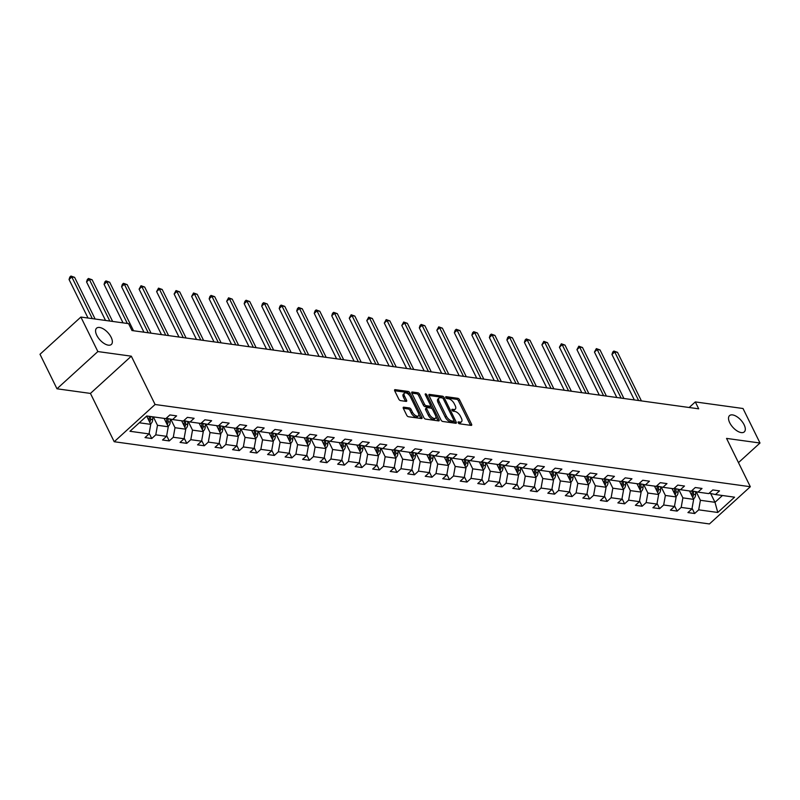 <?xml version="1.0" encoding="UTF-8"?>
<svg xmlns="http://www.w3.org/2000/svg" width="800" height="800" viewBox="0 0 800 800"><rect width="100%" height="100%" fill="white"/><g stroke="black" fill="none" stroke-linecap="round" stroke-linejoin="round"><path stroke-width="1.2" d="M458.19 422.73A1.18 0.58 47.7 0 0 459.43 423.78L471.13 425.4A1.68 0.83 47.7 0 0 471.6 425.29A1.68 0.83 47.7 0 0 471.57 424.2L459.57 399.81A1.68 0.83 47.7 0 0 457.8 398.3L446.09 396.68A1.18 0.58 47.7 0 0 445.76 396.76A1.18 0.58 47.7 0 0 445.79 397.52A1.18 0.58 47.7 0 0 447.02 398.58L448.54 398.79A5.39 2.64 47.7 0 1 454.2 403.61L455.2 405.64A5.39 2.64 47.7 0 1 455.3 409.14A5.39 2.64 47.7 0 1 453.81 409.49L452.29 409.28A1.18 0.58 47.7 0 0 451.96 409.36A1.18 0.58 47.7 0 0 451.99 410.13A1.18 0.58 47.7 0 0 453.23 411.18L454.74 411.39A5.39 2.64 47.7 0 1 460.4 416.21L461.4 418.25A5.39 2.64 47.7 0 1 461.5 421.74A5.39 2.64 47.7 0 1 460.01 422.1L458.49 421.89A1.18 0.58 47.7 0 0 458.17 421.96A1.18 0.58 47.7 0 0 458.19 422.73M111.15 337.31A10.98 5.39 47.7 0 0 103.76 329.14A10.98 5.39 47.7 0 0 96.57 328.2A10.98 5.39 47.7 0 0 96.78 335.33A10.98 5.39 47.7 0 0 104.17 343.5A10.98 5.39 47.7 0 0 111.36 344.44A10.98 5.39 47.7 0 0 111.15 337.31M744.1 424.74A10.98 5.39 47.7 0 0 736.71 416.57A10.98 5.39 47.7 0 0 729.52 415.63A10.98 5.39 47.7 0 0 729.73 422.76A10.98 5.39 47.7 0 0 737.12 430.93A10.98 5.39 47.7 0 0 744.31 431.87A10.98 5.39 47.7 0 0 744.1 424.74M403.79 407.19A1.68 0.83 47.7 0 0 403.32 407.3A1.68 0.83 47.7 0 0 403.35 408.4L406.72 415.24A1.68 0.83 47.7 0 0 408.49 416.75L421.49 418.54A1.68 0.83 47.7 0 0 421.96 418.43A1.68 0.83 47.7 0 0 421.93 417.34L409.92 392.95A1.68 0.83 47.7 0 0 408.16 391.44L395.15 389.65A1.68 0.83 47.7 0 0 394.69 389.76A1.68 0.83 47.7 0 0 394.72 390.85L398.78 399.11A1.68 0.83 47.7 0 0 400.55 400.62L406.12 401.39A1.68 0.83 47.7 0 0 406.59 401.28A1.68 0.83 47.7 0 0 406.55 400.19L404.54 396.09A4.5 2.21 47.7 0 1 404.45 393.17A4.5 2.21 47.7 0 1 407.4 393.55A4.5 2.21 47.7 0 1 410.43 396.9L418.33 412.96A4.5 2.21 47.7 0 1 418.42 415.88A4.5 2.21 47.7 0 1 415.47 415.5A4.5 2.21 47.7 0 1 412.44 412.15L411.12 409.47A1.68 0.83 47.7 0 0 409.35 407.96L403.79 407.19L403.17 407.76M131.32 356.18L97.86 351.56L80.88 317.05L40 354.28L56.98 388.79L90.44 393.42L114.21 441.73L155.09 404.5L131.32 356.18L90.44 393.42M738.47 462.63L760 443.02L726.55 438.4L750.32 486.72L155.09 404.5M760 443.02L743.02 408.51L695.31 401.92L689.17 407.51M80.88 317.05L128.59 323.64L131.99 330.54L698.7 408.82L695.31 401.92M440.99 419.97A1.68 0.83 47.7 0 0 442.76 421.48L455.76 423.28A1.68 0.83 47.7 0 0 456.23 423.17A1.68 0.83 47.7 0 0 456.2 422.07L444.2 397.68A1.68 0.83 47.7 0 0 442.43 396.18L429.42 394.38A1.68 0.83 47.7 0 0 428.96 394.49A1.68 0.83 47.7 0 0 428.99 395.58L440.99 419.97M438.63 420.91L425.62 419.11A1.68 0.83 47.7 0 1 423.85 417.61L411.85 393.22A1.68 0.83 47.7 0 1 411.82 392.12A1.68 0.83 47.7 0 1 412.29 392.01L417.85 392.78A1.68 0.83 47.7 0 1 419.62 394.29L424.49 404.18A1.68 0.83 47.7 0 0 426.26 405.69L429.95 406.2A1.68 0.83 47.7 0 0 430.42 406.09A1.68 0.83 47.7 0 0 430.38 405L425.32 394.7A1.18 0.58 47.7 0 1 425.3 393.93A1.18 0.58 47.7 0 1 426.07 394.03A1.18 0.58 47.7 0 1 426.86 394.91L439.06 419.71A1.68 0.83 47.7 0 1 439.09 420.8A1.68 0.83 47.7 0 1 438.63 420.91M114.21 441.73L709.44 523.95L750.32 486.72M151.75 438.51L155.78 434.84L166.56 436.33L162.52 440L169.26 440.93L173.29 437.26L184.07 438.75L180.04 442.42L186.77 443.35L190.81 439.68L201.58 441.17L197.55 444.84L204.29 445.77L208.32 442.1L219.1 443.59L215.06 447.26L221.8 448.19L225.83 444.52L236.61 446.01L232.58 449.68L239.31 450.61L243.35 446.94L254.12 448.43L250.09 452.1L256.83 453.03L260.86 449.36L271.64 450.85L267.6 454.52L274.34 455.45L278.37 451.78L289.15 453.26L285.12 456.94L291.85 457.87L295.89 454.2L306.66 455.68L302.63 459.36L309.37 460.29L313.4 456.61L324.18 458.1L320.14 461.78L326.88 462.71L330.91 459.03L341.69 460.52L337.66 464.2L344.39 465.13L348.43 461.45L359.2 462.94L355.17 466.61L361.91 467.54L365.94 463.87L376.72 465.36L372.69 469.03L379.42 469.96L383.45 466.29L394.23 467.78L390.2 471.45L396.93 472.38L400.97 468.71L411.74 470.2L407.71 473.87L414.45 474.8L418.48 471.13L429.26 472.62L425.23 476.29L431.96 477.22L435.99 473.55L446.77 475.04L442.74 478.71L449.47 479.64L453.51 475.97L464.28 477.46L460.25 481.13L466.99 482.06L471.02 478.39L481.8 479.88L477.77 483.55L484.5 484.48L488.53 480.81L499.31 482.29L495.28 485.97L502.01 486.9L506.05 483.22L516.82 484.71L512.79 488.39L519.53 489.32L523.56 485.64L534.34 487.13L530.31 490.81L537.04 491.74L541.07 488.06L551.85 489.55L547.82 493.22L554.55 494.16L558.59 490.48L569.36 491.97L565.33 495.64L572.07 496.57L576.1 492.9L586.88 494.39L582.85 498.06L589.58 498.99L593.61 495.32L604.39 496.81L600.36 500.48L607.09 501.41L611.13 497.74L621.9 499.23L617.87 502.9L624.61 503.83L628.64 500.16L639.42 501.65L635.39 505.32L642.12 506.25L646.15 502.58L656.93 504.07L652.9 507.74L659.63 508.67L663.67 505L674.44 506.49L670.41 510.16L677.15 511.09L681.18 507.42L691.96 508.9L687.93 512.58L694.66 513.51L698.69 509.84L717.78 512.47L734.57 497.18L715.49 494.54L719.52 490.87L712.78 489.94L708.75 493.61L697.97 492.12L702.01 488.45L695.27 487.52L691.24 491.19L680.46 489.7L684.49 486.03L677.76 485.1L673.72 488.77L662.95 487.28L666.98 483.61L660.24 482.68L656.21 486.35L645.43 484.86L649.47 481.19L642.73 480.26L638.7 483.93L627.92 482.44L631.95 478.77L625.22 477.84L621.18 481.51L610.41 480.02L614.44 476.35L607.7 475.42L603.67 479.09L592.89 477.61L596.93 473.93L590.19 473L586.16 476.67L575.38 475.19L579.41 471.51L572.68 470.58L568.64 474.26L557.87 472.77L561.9 469.09L555.16 468.16L551.13 471.84L540.35 470.35L544.39 466.67L537.65 465.74L533.62 469.42L522.84 467.93L526.87 464.26L520.14 463.33L516.1 467L505.33 465.51L509.36 461.84L502.62 460.91L498.59 464.58L487.81 463.09L491.85 459.42L485.11 458.49L481.08 462.16L470.3 460.67L474.33 457L467.6 456.07L463.56 459.74L452.79 458.25L456.82 454.58L450.08 453.65L446.05 457.32L435.27 455.83L439.31 452.16L432.57 451.23L428.54 454.9L417.76 453.41L421.79 449.74L415.06 448.81L411.02 452.48L400.25 450.99L404.28 447.32L397.54 446.39L393.51 450.06L382.73 448.58L386.77 444.9L380.03 443.97L376 447.65L365.22 446.16L369.25 442.48L362.52 441.55L358.48 445.23L347.71 443.74L351.74 440.06L345 439.13L340.97 442.81L330.19 441.32L334.23 437.65L327.49 436.71L323.46 440.39L312.68 438.9L316.71 435.23L309.98 434.3L305.94 437.97L295.17 436.48L299.2 432.81L292.46 431.88L288.43 435.55L277.65 434.06L281.69 430.39L274.95 429.46L270.92 433.13L260.14 431.64L264.17 427.97L257.44 427.04L253.4 430.71L242.63 429.22L246.66 425.55L239.92 424.62L235.89 428.29L225.11 426.8L229.15 423.13L222.41 422.2L218.38 425.87L207.6 424.38L211.63 420.71L204.9 419.78L200.86 423.45L190.09 421.97L194.12 418.29L187.38 417.36L183.35 421.03L172.57 419.55L176.61 415.87L169.87 414.94L165.84 418.62L146.75 415.98L129.96 431.28L149.04 433.91L145.01 437.58L151.75 438.51L149.16 433.26M164.12 418.38L168.26 426.78L157.48 425.29L153.35 416.89M157.48 425.29L155.78 434.84M168.26 426.78L166.56 436.33M172.57 419.55L166.27 418.22M181.64 420.8L185.77 429.2L175 427.71L170.79 419.17M175 427.71L173.29 437.26M185.77 429.2L184.07 438.75M190.09 421.97L183.78 420.64M199.15 423.22L203.29 431.62L192.51 430.13L188.31 421.59M192.51 430.13L190.81 439.68M203.29 431.62L201.58 441.17M207.6 424.38L201.29 423.06M216.66 425.64L220.8 434.04L210.02 432.55L205.82 424.01M210.02 432.55L208.32 442.1M220.8 434.04L219.1 443.59M225.11 426.8L218.81 425.48M234.18 428.06L238.31 436.46L227.54 434.97L223.33 426.43M227.54 434.97L225.83 444.52M238.31 436.46L236.61 446.01M242.63 429.22L236.32 427.9M251.69 430.47L255.83 438.88L245.05 437.39L240.85 428.85M245.05 437.39L243.35 446.94M255.83 438.88L254.12 448.43M260.14 431.64L253.83 430.32M269.2 432.89L273.34 441.3L262.56 439.81L258.36 431.27M262.56 439.81L260.86 449.36M273.34 441.3L271.64 450.85M277.65 434.06L271.35 432.74M286.72 435.31L290.85 443.72L280.08 442.23L275.87 433.69M280.08 442.23L278.37 451.78M290.85 443.72L289.15 453.26M295.17 436.48L288.86 435.16M304.23 437.73L308.37 446.14L297.59 444.65L293.39 436.11M297.59 444.65L295.89 454.2M308.37 446.14L306.66 455.68M312.68 438.9L306.37 437.58M321.74 440.15L325.88 448.56L315.1 447.07L310.9 438.53M315.1 447.07L313.4 456.61M325.88 448.56L324.18 458.1M330.19 441.32L323.89 440M339.26 442.57L343.39 450.97L332.62 449.49L328.41 440.94M332.62 449.49L330.91 459.03M343.39 450.97L341.69 460.52M347.71 443.74L341.4 442.41M356.77 444.99L360.91 453.39L350.13 451.91L345.93 443.36M350.13 451.91L348.43 461.45M360.91 453.39L359.2 462.94M365.22 446.16L358.91 444.83M374.28 447.41L378.42 455.81L367.64 454.32L363.44 445.78M367.64 454.32L365.94 463.87M378.42 455.81L376.72 465.36M382.73 448.58L376.43 447.25M391.8 449.83L395.93 458.23L385.16 456.74L380.95 448.2M385.16 456.74L383.45 466.29M395.93 458.23L394.23 467.78M400.25 450.99L393.94 449.67M409.31 452.25L413.45 460.65L402.67 459.16L398.47 450.62M402.67 459.16L400.97 468.71M413.45 460.65L411.74 470.2M417.76 453.41L411.45 452.09M426.82 454.67L430.96 463.07L420.18 461.58L415.98 453.04M420.18 461.58L418.48 471.13M430.96 463.07L429.26 472.62M435.27 455.83L428.97 454.51M444.34 457.08L448.47 465.49L437.7 464L433.49 455.46M437.7 464L435.99 473.55M448.47 465.49L446.77 475.04M452.79 458.25L446.48 456.93M461.85 459.5L465.99 467.91L455.21 466.42L451.01 457.88M455.21 466.42L453.51 475.97M465.99 467.91L464.28 477.46M470.3 460.67L463.99 459.35M479.36 461.92L483.5 470.33L472.72 468.84L468.52 460.3M472.72 468.84L471.02 478.39M483.5 470.33L481.8 479.88M487.81 463.09L481.51 461.77M496.88 464.34L501.01 472.75L490.24 471.26L486.03 462.72M490.24 471.26L488.53 480.81M501.01 472.75L499.31 482.29M505.33 465.51L499.02 464.19M514.39 466.76L518.53 475.17L507.75 473.68L503.55 465.14M507.75 473.68L506.05 483.22M518.53 475.17L516.82 484.71M522.84 467.93L516.53 466.61M531.9 469.18L536.04 477.59L525.26 476.1L521.06 467.56M525.26 476.1L523.56 485.64M536.04 477.59L534.34 487.13M540.35 470.35L534.05 469.03M549.42 471.6L553.55 480L542.78 478.52L538.57 469.97M542.78 478.52L541.07 488.06M553.55 480L551.85 489.55M557.87 472.77L551.56 471.44M566.93 474.02L571.07 482.42L560.29 480.93L556.09 472.39M560.29 480.93L558.59 490.48M571.07 482.42L569.36 491.97M575.38 475.19L569.07 473.86M584.44 476.44L588.58 484.84L577.8 483.35L573.6 474.81M577.8 483.35L576.1 492.9M588.58 484.84L586.88 494.39M592.89 477.61L586.59 476.28M601.96 478.86L606.09 487.26L595.32 485.77L591.11 477.23M595.32 485.77L593.61 495.32M606.09 487.26L604.39 496.81M610.41 480.02L604.1 478.7M619.47 481.28L623.61 489.68L612.83 488.19L608.63 479.65M612.83 488.19L611.13 497.74M623.61 489.68L621.9 499.23M627.92 482.44L621.61 481.12M636.98 483.7L641.12 492.1L630.34 490.61L626.14 482.07M630.34 490.61L628.64 500.16M641.12 492.1L639.42 501.65M645.43 484.86L639.13 483.54M654.5 486.11L658.63 494.52L647.86 493.03L643.65 484.49M647.86 493.03L646.15 502.58M658.63 494.52L656.93 504.07M662.95 487.28L656.64 485.96M672.01 488.53L676.15 496.94L665.37 495.45L661.17 486.91M665.37 495.45L663.67 505M676.15 496.94L674.44 506.49M680.46 489.7L674.15 488.38M689.52 490.95L693.66 499.36L682.88 497.87L678.68 489.33M682.88 497.87L681.18 507.42M693.66 499.36L691.96 508.9M697.97 492.12L691.67 490.8M710.67 493.53L714.99 502.3L700.4 500.29L696.19 491.75M700.4 500.29L698.69 509.84M722.46 495.5L714.99 502.3L717.78 512.47M715.49 494.54L709.18 493.22M97.86 351.56L56.98 388.79M139.29 422.78L150.75 424.36L146.66 416.06M150.75 424.36L149.04 433.91M692.07 508.25L694.66 513.51M674.56 505.83L677.15 511.09M657.05 503.41L659.63 508.67M639.53 500.99L642.12 506.25M622.02 498.57L624.61 503.83M604.51 496.16L607.09 501.41M586.99 493.74L589.58 498.99M569.48 491.32L572.07 496.57M551.97 488.9L554.55 494.16M534.45 486.48L537.04 491.74M516.94 484.06L519.53 489.32M499.43 481.64L502.01 486.9M481.91 479.22L484.5 484.48M464.4 476.8L466.99 482.06M446.89 474.38L449.47 479.64M429.37 471.96L431.96 477.22M411.86 469.55L414.45 474.8M394.35 467.13L396.93 472.38M376.83 464.71L379.42 469.96M359.32 462.29L361.91 467.54M341.81 459.87L344.39 465.13M324.29 457.45L326.88 462.71M306.78 455.03L309.37 460.29M289.27 452.61L291.85 457.87M271.75 450.19L274.34 455.45M254.24 447.77L256.83 453.03M236.73 445.35L239.31 450.61M219.21 442.93L221.8 448.19M201.7 440.52L204.29 445.77M184.19 438.1L186.77 443.35M166.67 435.68L169.26 440.93M458.37 423.03L458.9 423.1A5.39 2.64 47.7 0 0 460.4 422.75L461.5 421.74M455.3 409.14L454.2 410.15A5.39 2.64 47.7 0 1 452.7 410.5L452.17 410.43M470.52 425.32A1.68 0.83 47.7 0 0 470.46 425.2L458.46 400.81A1.68 0.83 47.7 0 0 456.69 399.31L445.97 397.82M442.82 398.25A1.68 0.83 47.7 0 0 441.32 397.18L428.94 395.47M455.14 423.19A1.68 0.83 47.7 0 0 455.09 423.08L454.04 420.95M453.62 421.21A1.18 0.58 47.7 0 0 453.94 421.14A1.18 0.58 47.7 0 0 453.92 420.37L443.39 398.96A1.18 0.58 47.7 0 0 442.15 397.91L440.55 397.69A5.39 2.64 47.7 0 0 439.06 398.04A5.39 2.64 47.7 0 0 439.16 401.53L446.36 416.17A5.39 2.64 47.7 0 0 452.02 420.99L453.62 421.21L452.51 422.22A1.18 0.58 47.7 0 0 452.84 422.14A1.18 0.58 47.7 0 0 452.95 421.82M439.06 398.04L437.95 399.04A5.39 2.64 47.7 0 0 438.05 402.54L439.16 401.53M452.51 422.22L450.91 422A5.39 2.64 47.7 0 1 445.25 417.18L438.05 402.54M411.8 393.11L416.75 393.79L417.85 392.78M430.42 406.09L429.31 407.09A1.68 0.83 47.7 0 1 428.84 407.2L425.15 406.69A1.68 0.83 47.7 0 1 423.38 405.19L418.52 395.3A1.68 0.83 47.7 0 0 416.75 393.79M430.57 405.7L432.12 408.85M435.87 416.46L437.96 420.71L439.06 419.71M429.54 414.45A4.5 2.21 47.7 0 0 432.57 417.8A4.5 2.21 47.7 0 0 435.52 418.18A4.5 2.21 47.7 0 0 435.44 415.26L432.65 409.6A1.68 0.83 47.7 0 0 430.88 408.1L427.19 407.59A1.68 0.83 47.7 0 0 426.72 407.7A1.68 0.83 47.7 0 0 426.76 408.79L429.54 414.45L428.44 415.45A4.5 2.21 47.7 0 0 431.47 418.8A4.5 2.21 47.7 0 0 434.42 419.19L435.52 418.18M426.72 407.7L425.62 408.7A1.68 0.83 47.7 0 0 425.65 409.79L426.76 408.79M428.44 415.45L425.65 409.79M418.42 415.88L417.31 416.89A4.5 2.21 47.7 0 1 414.37 416.5A4.5 2.21 47.7 0 1 411.33 413.15L410.02 410.48A1.68 0.83 47.7 0 0 408.25 408.97L403.3 408.29M404.45 393.17L403.35 394.17A4.5 2.21 47.7 0 0 403.43 397.1L404.54 396.09M405.5 401.31A1.68 0.83 47.7 0 0 405.45 401.19L403.43 397.1M409.65 395.65L408.82 393.96A1.68 0.83 47.7 0 0 407.05 392.45L394.67 390.74M420.87 418.46A1.68 0.83 47.7 0 0 420.82 418.35L418.76 414.16M693.39 498.82L694.02 498.47A4.55 3.41 -82.1 0 0 695.6 494.64L695.67 491.64M690.03 491.98L690.05 491.03M641.43 400.91L617.53 352.35L614.72 351.96L611.96 354.48L634.33 399.93M691.88 495.72L692.63 497.25A4.55 3.41 -82.1 0 0 693.47 494.35L693.54 491.19M692.19 490.91L692.12 494.16A4.55 3.41 97.9 0 1 691.87 495.73M611.96 354.48L612.75 352.05L613.86 351.04L614.72 351.96L638.62 400.52M613.86 351.04L617.53 352.35M675.88 496.4L676.5 496.05A4.55 3.41 -82.1 0 0 678.09 492.22L678.15 489.22M672.51 489.56L672.54 488.61M623.91 398.49L600.02 349.93L597.21 349.55L594.45 352.06L616.81 397.51M674.68 488.49L674.61 491.74A4.55 3.41 97.9 0 1 674.36 493.31L675.12 494.83A4.55 3.41 -82.1 0 0 675.95 491.93L676.02 488.77M594.45 352.06L596.34 348.62L597.21 349.55L621.11 398.1M596.34 348.62L600.02 349.93M658.37 493.98L658.99 493.63A4.55 3.41 -82.1 0 0 660.57 489.8L660.64 486.8M655 487.14L655.02 486.19M606.4 396.07L582.5 347.51L579.7 347.13L576.94 349.64L599.3 395.09M657.16 486.07L657.09 489.32A4.55 3.41 97.9 0 1 656.85 490.89L657.6 492.41A4.55 3.41 -82.1 0 0 658.44 489.51L658.51 486.35M576.94 349.64L578.83 346.2L579.7 347.13L603.59 395.68M578.83 346.2L582.5 347.51M640.85 491.56L641.48 491.21A4.55 3.41 -82.1 0 0 643.06 487.38L643.13 484.38M637.49 484.72L637.51 483.77M588.89 393.65L564.99 345.1L562.18 344.71L559.42 347.22L581.79 392.67M639.65 483.65L639.58 486.9A4.55 3.41 97.9 0 1 639.33 488.47L640.09 489.99A4.55 3.41 -82.1 0 0 640.93 487.09L641 483.93M559.42 347.22L561.32 343.78L562.18 344.71L586.08 393.27M561.32 343.78L564.99 345.1M623.34 489.14L623.96 488.79A4.55 3.41 -82.1 0 0 625.55 484.96L625.61 481.96M619.97 482.3L620 481.35M571.37 391.23L547.48 342.68L544.67 342.29L541.91 344.8L564.27 390.25M622.14 481.23L622.07 484.48A4.55 3.41 97.9 0 1 621.82 486.05L622.58 487.57A4.55 3.41 -82.1 0 0 623.41 484.67L623.48 481.51M541.91 344.8L543.8 341.36L544.67 342.29L568.57 390.85M543.8 341.36L547.48 342.68M605.83 486.72L606.45 486.37A4.55 3.41 -82.1 0 0 608.03 482.54L608.1 479.54M602.46 479.88L602.48 478.93M553.86 388.82L529.96 340.26L527.16 339.87L524.4 342.38L546.76 387.83M604.31 483.62L605.06 485.15A4.55 3.41 -82.1 0 0 605.9 482.25L605.97 479.09M604.62 478.81L604.55 482.06A4.55 3.41 97.9 0 1 604.31 483.63M524.4 342.38L525.18 339.95L526.29 338.95L527.16 339.87L551.05 388.43M526.29 338.95L529.96 340.26M588.31 484.3L588.94 483.96A4.55 3.41 -82.1 0 0 590.52 480.12L590.59 477.12M584.95 477.46L584.97 476.51M536.35 386.4L512.45 337.84L509.64 337.45L506.88 339.97L529.25 385.42M587.11 476.39L587.04 479.64A4.55 3.41 97.9 0 1 586.79 481.21L587.55 482.74A4.55 3.41 -82.1 0 0 588.39 479.83L588.46 476.67M506.88 339.97L507.67 337.53L508.78 336.53L509.64 337.45L533.54 386.01M508.78 336.53L512.45 337.84M570.8 481.88L571.42 481.54A4.55 3.41 -82.1 0 0 573.01 477.71L573.07 474.7M567.43 475.04L567.46 474.09M518.83 383.98L494.94 335.42L492.13 335.03L489.37 337.55L511.73 383M569.6 473.97L569.53 477.23A4.55 3.41 97.9 0 1 569.28 478.79L570.04 480.32A4.55 3.41 -82.1 0 0 570.87 477.41L570.94 474.26M489.37 337.55L490.16 335.11L491.26 334.11L492.13 335.03L516.03 383.59M491.26 334.11L494.94 335.42M553.29 479.47L553.91 479.12A4.55 3.41 -82.1 0 0 555.49 475.29L555.56 472.28M549.92 472.62L549.94 471.67M501.32 381.56L477.42 333L474.62 332.61L471.86 335.13L494.22 380.58M552.08 471.55L552.01 474.81A4.55 3.41 97.9 0 1 551.77 476.37L552.52 477.9A4.55 3.41 -82.1 0 0 553.36 474.99L553.43 471.84M471.86 335.13L472.64 332.69L473.75 331.69L474.62 332.61L498.51 381.17M473.75 331.69L477.42 333M535.77 477.05L536.4 476.7A4.55 3.41 -82.1 0 0 537.98 472.87L538.05 469.86M532.41 470.2L532.43 469.25M483.81 379.14L459.91 330.58L457.1 330.19L454.34 332.71L476.71 378.16M534.57 469.13L534.5 472.39A4.55 3.41 97.9 0 1 534.25 473.96L535.01 475.48A4.55 3.41 -82.1 0 0 535.85 472.57L535.92 469.42M454.34 332.71L455.13 330.28L456.24 329.27L457.1 330.19L481 378.75M456.24 329.27L459.91 330.58M518.26 474.63L518.88 474.28A4.55 3.41 -82.1 0 0 520.47 470.45L520.53 467.44M514.89 467.78L514.92 466.83M466.29 376.72L442.4 328.16L439.59 327.77L436.83 330.29L459.19 375.74M517.06 466.72L516.99 469.97A4.55 3.41 97.9 0 1 516.74 471.54L517.5 473.06A4.55 3.41 -82.1 0 0 518.33 470.15L518.4 467M436.83 330.29L438.72 326.85L439.59 327.77L463.49 376.33M438.72 326.85L442.4 328.16M500.75 472.21L501.37 471.86A4.55 3.41 -82.1 0 0 502.95 468.03L503.02 465.03M497.38 465.36L497.4 464.41M448.78 374.3L424.88 325.74L422.08 325.35L419.32 327.87L441.68 373.32M499.54 464.3L499.47 467.55A4.55 3.41 97.9 0 1 499.23 469.12L499.98 470.64A4.55 3.41 -82.1 0 0 500.82 467.73L500.89 464.58M419.32 327.87L420.1 325.44L421.21 324.43L422.08 325.35L445.97 373.91M421.21 324.43L424.88 325.74M483.23 469.79L483.86 469.44A4.55 3.41 -82.1 0 0 485.44 465.61L485.51 462.61M479.87 462.95L479.89 462M431.27 371.88L407.37 323.32L404.56 322.94L401.8 325.45L424.17 370.9M482.03 461.88L481.96 465.13A4.55 3.41 97.9 0 1 481.71 466.7L482.47 468.22A4.55 3.41 -82.1 0 0 483.31 465.32L483.38 462.16M401.8 325.45L403.7 322.01L404.56 322.94L428.46 371.49M403.7 322.01L407.37 323.32M465.72 467.37L466.34 467.02A4.55 3.41 -82.1 0 0 467.93 463.19L467.99 460.19M462.35 460.53L462.38 459.58M413.75 369.46L389.86 320.9L387.05 320.52L384.29 323.03L406.65 368.48M464.2 464.27L464.96 465.8A4.55 3.41 -82.1 0 0 465.79 462.9L465.86 459.74M464.52 459.46L464.45 462.71A4.55 3.41 97.9 0 1 464.2 464.28M384.29 323.03L386.18 319.59L387.05 320.52L410.95 369.07M386.18 319.59L389.86 320.9M448.21 464.95L448.83 464.6A4.55 3.41 -82.1 0 0 450.41 460.77L450.48 457.77M444.84 458.11L444.86 457.16M396.24 367.04L372.34 318.48L369.54 318.1L366.78 320.61L389.14 366.06M447 457.04L446.93 460.29A4.55 3.41 97.9 0 1 446.69 461.86L447.44 463.38A4.55 3.41 -82.1 0 0 448.28 460.48L448.35 457.32M366.78 320.61L368.67 317.17L369.54 318.1L393.43 366.66M368.67 317.17L372.34 318.48M430.69 462.53L431.32 462.18A4.55 3.41 -82.1 0 0 432.9 458.35L432.97 455.35M427.33 455.69L427.35 454.74M378.73 364.62L354.83 316.07L352.02 315.68L349.26 318.19L371.63 363.64M429.18 459.43L429.93 460.96A4.55 3.41 -82.1 0 0 430.77 458.06L430.84 454.9M429.49 454.62L429.42 457.87A4.55 3.41 97.9 0 1 429.17 459.44M349.26 318.19L351.16 314.75L352.02 315.68L375.92 364.24M351.16 314.75L354.83 316.07M413.18 460.11L413.8 459.76A4.55 3.41 -82.1 0 0 415.39 455.93L415.45 452.93M409.81 453.27L409.84 452.32M361.21 362.2L337.32 313.65L334.51 313.26L331.75 315.77L354.11 361.22M411.98 452.2L411.91 455.45A4.55 3.41 97.9 0 1 411.66 457.02L412.42 458.54A4.55 3.41 -82.1 0 0 413.25 455.64L413.32 452.48M331.75 315.77L332.54 313.34L333.64 312.34L334.51 313.26L358.41 361.82M333.64 312.34L337.32 313.65M395.67 457.69L396.29 457.34A4.55 3.41 -82.1 0 0 397.87 453.51L397.94 450.51M392.3 450.85L392.32 449.9M343.7 359.79L319.8 311.23L317 310.84L314.24 313.36L336.6 358.8M394.46 449.78L394.39 453.03A4.55 3.41 97.9 0 1 394.15 454.6L394.9 456.13A4.55 3.41 -82.1 0 0 395.74 453.22L395.81 450.06M314.24 313.36L315.02 310.92L316.13 309.92L317 310.84L340.89 359.4M316.13 309.92L319.8 311.23M378.15 455.27L378.78 454.93A4.55 3.41 -82.1 0 0 380.36 451.1L380.43 448.09M374.79 448.43L374.81 447.48M326.19 357.37L302.29 308.81L299.48 308.42L296.72 310.94L319.09 356.39M376.64 452.17L377.39 453.71A4.55 3.41 -82.1 0 0 378.23 450.8L378.3 447.64M376.95 447.36L376.88 450.61A4.55 3.41 97.9 0 1 376.63 452.18M296.72 310.94L297.51 308.5L298.62 307.5L299.48 308.42L323.38 356.98M298.62 307.5L302.29 308.81M360.64 452.85L361.26 452.51A4.55 3.41 -82.1 0 0 362.85 448.68L362.91 445.67M357.27 446.01L357.3 445.06M308.67 354.95L284.78 306.39L281.97 306L279.21 308.52L301.57 353.97M359.44 444.94L359.37 448.2A4.55 3.41 97.9 0 1 359.12 449.76L359.88 451.29A4.55 3.41 -82.1 0 0 360.71 448.38L360.78 445.23M279.21 308.52L280 306.08L281.1 305.08L281.97 306L305.87 354.56M281.1 305.08L284.78 306.39M343.13 450.44L343.75 450.09A4.55 3.41 -82.1 0 0 345.33 446.26L345.4 443.25M339.76 443.59L339.78 442.64M291.16 352.53L267.26 303.97L264.46 303.58L261.7 306.1L284.06 351.55M341.92 442.52L341.85 445.78A4.55 3.41 97.9 0 1 341.61 447.35L342.36 448.87A4.55 3.41 -82.1 0 0 343.2 445.96L343.27 442.81M261.7 306.1L262.48 303.66L263.59 302.66L264.46 303.58L288.35 352.14M263.59 302.66L267.26 303.97M325.61 448.02L326.24 447.67A4.55 3.41 -82.1 0 0 327.82 443.84L327.89 440.83M322.25 441.17L322.27 440.22M273.65 350.11L249.75 301.55L246.94 301.16L244.18 303.68L266.55 349.13M324.1 444.92L324.85 446.45A4.55 3.41 -82.1 0 0 325.69 443.54L325.76 440.39M324.41 440.11L324.34 443.36A4.55 3.41 97.9 0 1 324.09 444.93M244.18 303.68L244.97 301.25L246.08 300.24L246.94 301.16L270.84 349.72M246.08 300.24L249.75 301.55M308.1 445.6L308.72 445.25A4.55 3.41 -82.1 0 0 310.31 441.42L310.37 438.41M304.73 438.75L304.76 437.8M256.13 347.69L232.24 299.13L229.43 298.74L226.67 301.26L249.03 346.71M306.9 437.69L306.82 440.94A4.55 3.41 97.9 0 1 306.58 442.51L307.34 444.03A4.55 3.41 -82.1 0 0 308.17 441.12L308.24 437.97M226.67 301.26L228.56 297.82L229.43 298.74L253.33 347.3M228.56 297.82L232.24 299.13M290.59 443.18L291.21 442.83A4.55 3.41 -82.1 0 0 292.79 439L292.86 436M287.22 436.34L287.24 435.39M238.62 345.27L214.72 296.71L211.92 296.32L209.16 298.84L231.52 344.29M289.38 435.27L289.31 438.52A4.55 3.41 97.9 0 1 289.07 440.09L289.82 441.61A4.55 3.41 -82.1 0 0 290.66 438.7L290.73 435.55M209.16 298.84L209.94 296.41L211.05 295.4L211.92 296.32L235.81 344.88M211.05 295.4L214.72 296.71M273.07 440.76L273.7 440.41A4.55 3.41 -82.1 0 0 275.28 436.58L275.35 433.58M269.71 433.92L269.73 432.97M221.11 342.85L197.21 294.29L194.4 293.91L191.64 296.42L214.01 341.87M271.87 432.85L271.8 436.1A4.55 3.41 97.9 0 1 271.55 437.67L272.31 439.19A4.55 3.41 -82.1 0 0 273.15 436.29L273.22 433.13M191.64 296.42L193.54 292.98L194.4 293.91L218.3 342.46M193.54 292.98L197.21 294.29M255.56 438.34L256.18 437.99A4.55 3.41 -82.1 0 0 257.77 434.16L257.83 431.16M252.19 431.5L252.22 430.55M203.59 340.43L179.7 291.87L176.89 291.49L174.13 294L196.49 339.45M254.36 430.43L254.28 433.68A4.55 3.41 97.9 0 1 254.04 435.25L254.8 436.77A4.55 3.41 -82.1 0 0 255.63 433.87L255.7 430.71M174.13 294L176.02 290.56L176.89 291.49L200.79 340.04M176.02 290.56L179.7 291.87M238.05 435.92L238.67 435.57A4.55 3.41 -82.1 0 0 240.25 431.74L240.32 428.74M234.68 429.08L234.7 428.13M186.08 338.01L162.18 289.46L159.38 289.07L156.62 291.58L178.98 337.03M236.53 432.82L237.28 434.35A4.55 3.41 -82.1 0 0 238.12 431.45L238.19 428.29M236.84 428.01L236.77 431.26A4.55 3.41 97.9 0 1 236.53 432.83M156.62 291.58L158.51 288.14L159.38 289.07L183.27 337.63M158.51 288.14L162.18 289.46M220.53 433.5L221.16 433.15A4.55 3.41 -82.1 0 0 222.74 429.32L222.81 426.32M217.17 426.66L217.19 425.71M168.57 335.59L144.67 287.04L141.86 286.65L139.1 289.16L161.47 334.61M219.33 425.59L219.26 428.84A4.55 3.41 97.9 0 1 219.01 430.41L219.77 431.93A4.55 3.41 -82.1 0 0 220.61 429.03L220.68 425.87M139.1 289.16L141 285.72L141.86 286.65L165.76 335.21M141 285.72L144.67 287.04M203.02 431.08L203.64 430.73A4.55 3.41 -82.1 0 0 205.23 426.9L205.29 423.9M199.65 424.24L199.68 423.29M151.05 333.18L127.16 284.62L124.35 284.23L121.59 286.74L143.95 332.19M201.82 423.17L201.74 426.42A4.55 3.41 97.9 0 1 201.5 427.99L202.26 429.51A4.55 3.41 -82.1 0 0 203.09 426.61L203.16 423.45M121.59 286.74L122.38 284.31L123.48 283.31L124.35 284.23L148.25 332.79M123.48 283.31L127.16 284.62M185.51 428.66L186.13 428.32A4.55 3.41 -82.1 0 0 187.71 424.48L187.78 421.48M182.14 421.82L182.16 420.87M133.54 330.76L109.64 282.2L106.84 281.81L104.08 284.33L123.04 322.87M184.3 420.75L184.23 424A4.55 3.41 97.9 0 1 183.99 425.57L184.74 427.1A4.55 3.41 -82.1 0 0 185.58 424.19L185.65 421.03M104.08 284.33L104.86 281.89L105.97 280.89L106.84 281.81L127.34 323.47M105.97 280.89L109.64 282.2M167.99 426.24L168.62 425.9A4.55 3.41 -82.1 0 0 170.2 422.07L170.27 419.06M164.63 419.4L164.65 418.45M112.63 321.43L92.13 279.78L89.32 279.39L86.56 281.91L105.53 320.45M166.48 423.15L167.23 424.68A4.55 3.41 -82.1 0 0 168.07 421.77L168.14 418.62M166.79 418.33L166.72 421.58A4.55 3.41 97.9 0 1 166.47 423.15M86.56 281.91L87.35 279.47L88.46 278.47L89.32 279.39L109.82 321.05M88.46 278.47L92.13 279.78M150.48 423.83L151.1 423.48A4.55 3.41 -82.1 0 0 152.69 419.65L152.75 416.81M147.11 416.98L147.14 416.03M95.12 319.02L74.62 277.36L71.81 276.97L69.05 279.49L88.02 318.03M149.27 416.33L149.2 419.17A4.55 3.41 97.9 0 1 148.96 420.73L149.72 422.26A4.55 3.41 -82.1 0 0 150.55 419.35L150.62 416.51M69.05 279.49L69.84 277.05L70.94 276.05L71.81 276.97L92.31 318.63M70.94 276.05L74.62 277.36M458.9 423.1L460.01 422.1M452.7 410.5L453.81 409.49M456.69 399.31L457.8 398.3M458.46 400.81L459.57 399.81M470.46 425.2L471.57 424.2M428.8 394.95L429.42 394.38M441.32 397.18L442.43 396.18M443.17 398.62L444.2 397.68M455.09 423.08L456.2 422.07M445.25 417.18L446.36 416.17M450.91 422L452.02 420.99M411.67 392.58L412.29 392.01M418.52 395.3L419.62 394.29M423.38 405.19L424.49 404.18M425.15 406.69L426.26 405.69M428.84 407.2L429.95 406.2M425.87 395.81L426.86 394.91M408.25 408.97L409.35 407.96M410.02 410.48L411.12 409.47M411.33 413.15L412.44 412.15M405.45 401.19L406.55 400.19M394.53 390.21L395.15 389.65M407.05 392.45L408.16 391.44M408.82 393.96L409.92 392.95M420.82 418.35L421.93 417.34M693.2 498.42L693.94 498.52M693.47 494.35L695.6 494.64M691.03 494.01L692.12 494.16M675.68 496L676.42 496.1M675.95 491.93L678.09 492.22M673.51 491.59L674.61 491.74M658.17 493.58L658.91 493.68M658.44 489.51L660.57 489.8M656 489.17L657.09 489.32M640.66 491.16L641.4 491.26M640.93 487.09L643.06 487.38M638.49 486.75L639.58 486.9M623.14 488.74L623.88 488.84M623.41 484.67L625.55 484.96M620.97 484.33L622.07 484.48M605.63 486.32L606.37 486.42M605.9 482.25L608.03 482.54M603.46 481.91L604.55 482.06M588.12 483.9L588.86 484M588.39 479.83L590.52 480.12M585.95 479.49L587.04 479.64M570.6 481.48L571.34 481.58M570.87 477.41L573.01 477.71M568.43 477.07L569.53 477.23M553.09 479.06L553.83 479.16M553.36 474.99L555.49 475.29M550.92 474.66L552.01 474.81M535.58 476.64L536.32 476.74M535.85 472.57L537.98 472.87M533.41 472.24L534.5 472.39M518.06 474.22L518.8 474.33M518.33 470.15L520.47 470.45M515.89 469.82L516.99 469.97M500.55 471.8L501.29 471.91M500.82 467.73L502.95 468.03M498.38 467.4L499.47 467.55M483.04 469.39L483.78 469.49M483.31 465.32L485.44 465.61M480.87 464.98L481.96 465.13M465.52 466.97L466.26 467.07M465.79 462.9L467.93 463.19M463.35 462.56L464.45 462.71M448.01 464.55L448.75 464.65M448.28 460.48L450.41 460.77M445.84 460.14L446.93 460.29M430.5 462.13L431.24 462.23M430.77 458.06L432.9 458.35M428.33 457.72L429.42 457.87M412.98 459.71L413.72 459.81M413.25 455.64L415.39 455.93M410.81 455.3L411.91 455.45M395.47 457.29L396.21 457.39M395.74 453.22L397.87 453.51M393.3 452.88L394.39 453.03M377.96 454.87L378.7 454.97M378.23 450.8L380.36 451.1M375.79 450.46L376.88 450.61M360.44 452.45L361.18 452.55M360.71 448.38L362.85 448.68M358.27 448.04L359.37 448.2M342.93 450.03L343.67 450.13M343.2 445.96L345.33 446.26M340.76 445.63L341.85 445.78M325.42 447.61L326.16 447.72M325.69 443.54L327.82 443.84M323.25 443.21L324.34 443.36M307.9 445.19L308.64 445.3M308.17 441.12L310.31 441.42M305.73 440.79L306.82 440.94M290.39 442.77L291.13 442.88M290.66 438.7L292.79 439M288.22 438.37L289.31 438.52M272.88 440.36L273.62 440.46M273.15 436.29L275.28 436.58M270.71 435.95L271.8 436.1M255.36 437.94L256.1 438.04M255.63 433.87L257.77 434.16M253.19 433.53L254.28 433.68M237.85 435.52L238.59 435.62M238.12 431.45L240.25 431.74M235.68 431.11L236.77 431.26M220.34 433.1L221.08 433.2M220.61 429.03L222.74 429.32M218.17 428.69L219.26 428.84M202.82 430.68L203.56 430.78M203.09 426.61L205.23 426.9M200.65 426.27L201.74 426.42M185.31 428.26L186.05 428.36M185.58 424.19L187.71 424.48M183.14 423.85L184.23 424M167.8 425.84L168.54 425.94M168.07 421.77L170.2 422.07M165.63 421.43L166.72 421.58M150.28 423.42L151.02 423.52M150.55 419.35L152.69 419.65M148.11 419.02L149.2 419.17M452.84 422.14L453.94 421.14"/></g></svg>
